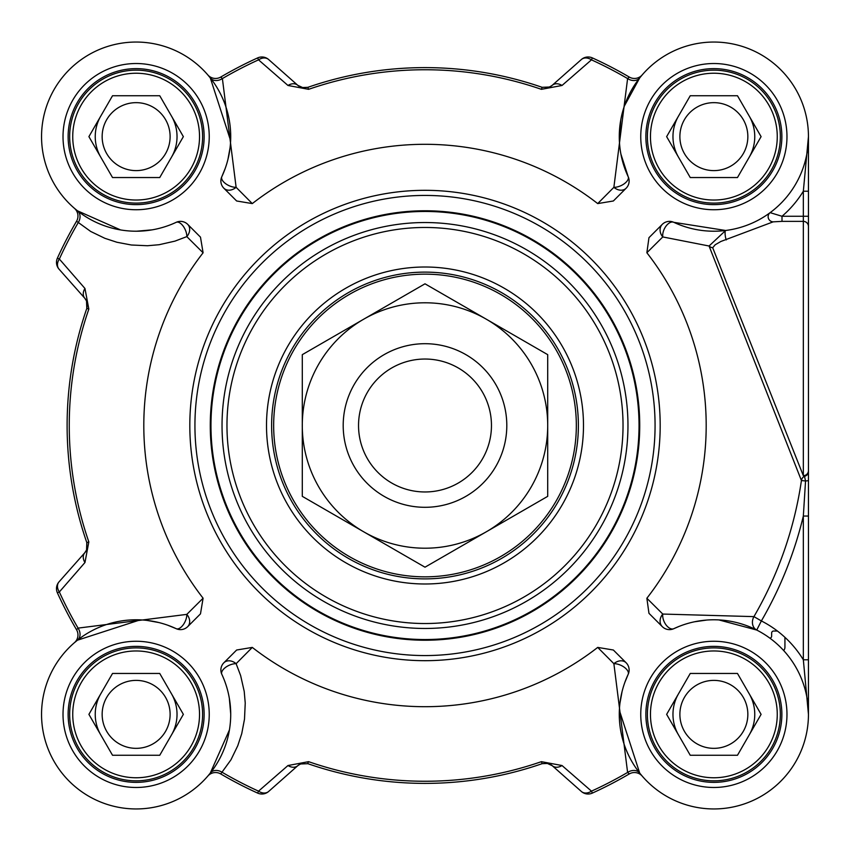 <?xml version="1.0" encoding="UTF-8"?>
<svg xmlns="http://www.w3.org/2000/svg" width="851" height="851" viewBox="0 0 851 851"><rect width="100%" height="100%" fill="white"/><g stroke="black" fill="none" stroke-linecap="round" stroke-linejoin="round"><path stroke-width="1.28" d="M363.643 531.769A122.704 122.704 0 0 0 547.704 425.5A122.704 122.704 0 0 0 363.643 319.231A122.704 122.704 0 0 0 363.643 531.769L302.296 496.346L302.296 354.654L425 283.808L547.704 354.654L547.704 496.346L425 567.192L363.643 531.769M783.675 650.547A5.117 5.117 0 0 0 784.93 647.185L784.93 637.325M777.431 631.027L773.687 631.027A2.042 2.042 0 0 0 771.634 633.07L771.634 636.144A2.042 2.042 0 0 1 769.9 638.165M506.802 425.5A81.802 81.802 0 0 0 425 343.698A81.802 81.802 0 0 0 343.198 425.5A81.802 81.802 0 0 0 425 507.302A81.802 81.802 0 0 0 506.802 425.5M491.463 425.5A66.463 66.463 0 0 0 425 359.037A66.463 66.463 0 0 0 358.537 425.5A66.463 66.463 0 0 0 425 491.963A66.463 66.463 0 0 0 491.463 425.5M96.62 126.044A40.901 40.901 0 0 1 100.716 116.183A40.901 40.901 0 0 0 100.716 157.084A40.901 40.901 0 0 1 100.716 116.183M100.716 734.817A40.901 40.901 0 0 1 100.716 693.916A40.901 40.901 0 0 0 100.716 734.817A40.901 40.901 0 0 1 96.62 724.956M678.449 157.084A40.901 40.901 0 0 1 678.449 116.183A40.901 40.901 0 0 0 678.449 157.084A40.901 40.901 0 0 1 674.354 147.223M674.354 703.777A40.901 40.901 0 0 1 678.449 693.916A40.901 40.901 0 0 0 678.449 734.817A40.901 40.901 0 0 1 678.449 693.916M624.368 106.013L639.697 77.93L642.197 74.909A10.223 10.223 0 0 1 642.101 75.016A10.223 10.223 0 0 0 642.197 74.909L642.101 75.016A10.223 10.223 0 0 1 629.272 77.058L627.602 78.569L613.879 187.316A10.223 8.063 -135 0 0 626.134 188.22A10.223 10.223 0 0 0 628.166 176.657A10.223 5.117 -25 0 1 624.443 183.614A10.223 5.117 -25 0 1 613.879 187.316A65419.274 20806.354 109.3 0 0 597.71 203.591A281.202 281.202 0 0 0 252.29 203.591L236.642 200.985L223.866 188.22A10.223 8.063 135 0 0 236.121 187.316L222.388 78.569L220.728 77.058A10.223 10.223 0 0 1 207.899 75.016L207.889 75.005A10.223 10.223 0 0 1 207.804 74.909A10.223 10.223 0 0 0 207.921 75.048M120.576 229.93L77.43 210.793L74.505 208.389A10.223 10.223 0 0 0 74.409 208.304A10.223 10.223 0 0 1 74.516 208.399L74.516 208.399A10.223 10.223 0 0 1 76.558 221.228L90.695 231.461L104.822 238.291L116.885 242.248L131.362 245.003L147.457 245.737L159.137 244.716L174.976 241.12L186.816 236.621A10.223 8.063 135 0 0 187.709 224.366A10.223 10.223 0 0 0 176.157 222.334A94.589 94.589 0 0 1 42.55 150.361A94.589 94.589 0 0 1 149.861 43.05A94.589 94.589 0 0 1 221.834 176.657A10.223 10.223 0 0 0 223.866 188.22M86.93 302.062A10.223 10.223 0 0 0 84.813 298.275L86.525 300.956L86.813 308.402L87.196 303.233M221.834 674.343A10.223 5.117 155 0 1 225.558 667.386A10.223 5.117 155 0 1 236.121 663.684A10.223 8.063 45 0 0 223.866 662.78A10.223 10.223 0 0 0 221.834 674.343A94.589 94.589 0 0 1 149.861 807.95A94.589 94.589 0 0 1 42.55 700.639A94.589 94.589 0 0 1 176.157 628.666A10.223 10.223 0 0 0 187.709 626.634L200.485 613.858L187.709 626.634A10.223 8.063 45 0 0 186.816 614.379L78.069 628.112A401.757 401.757 0 0 1 59.347 591.966A10.223 7.797 -138.5 0 1 59.049 581.839A10.223 10.223 0 0 0 57.4 592.849L59.347 591.966L84.962 562.522A10.223 7.733 -138.5 0 1 84.813 552.725A10.223 10.223 0 0 0 86.962 548.842M74.516 642.601L74.505 642.611A10.223 10.223 0 0 0 76.558 629.772L78.069 628.112A10.223 8.053 -128.4 0 1 77.43 640.207L74.409 642.696A10.223 10.223 0 0 0 74.516 642.601L74.409 642.696A10.223 10.223 0 0 0 74.548 642.579M229.43 729.924L210.293 773.07L207.889 775.995A10.223 10.223 0 0 0 207.804 776.091A10.223 10.223 0 0 1 207.899 775.984L207.899 775.984A10.223 10.223 0 0 1 220.728 773.942L230.961 759.805L237.791 745.678L241.748 733.615L244.503 719.138L245.237 703.043L244.216 691.363L240.62 675.524L236.121 663.684A65419.274 20806.354 -70.7 0 0 252.29 647.409L236.642 650.015L223.866 662.78M301.562 763.57A10.223 10.223 0 0 0 297.776 765.687L300.456 763.975L307.902 763.687A10.223 10.223 0 0 0 307.839 763.666L307.732 763.634M252.29 647.409A281.202 281.202 0 0 0 597.71 647.409L613.358 650.015L626.134 662.78A10.223 8.063 -45 0 0 613.879 663.684L627.602 772.431A401.757 401.757 0 0 1 591.466 791.153A10.223 7.797 131.5 0 1 581.339 791.451A10.223 10.223 0 0 0 592.349 793.1L591.466 791.153L562.022 765.528A10.223 7.733 131.5 0 1 552.225 765.687A10.223 10.223 0 0 0 550.991 764.762M642.101 775.984L639.697 773.07A10.223 8.053 141.6 0 0 627.602 772.431L629.272 773.942A10.223 10.223 0 0 1 642.197 776.091A10.223 10.223 0 0 0 642.08 775.952M808.45 714.266L808.45 659.78L803.333 659.78L808.45 714.361L808.45 516.046L803.333 516.046L803.333 659.78A104.811 104.811 0 0 0 761.368 620.943L756.73 630.048A10.223 8.584 116.9 0 1 753.933 616.624L662.78 614.06A10.223 8.574 -45 0 0 662.28 626.634A10.223 10.223 0 0 0 673.843 628.666A94.589 94.589 0 0 1 807.45 700.639A94.589 94.589 0 0 1 700.139 807.95A94.589 94.589 0 0 1 628.166 674.343A10.223 10.223 0 0 0 626.134 662.78M808.45 515.429L808.45 437.51M808.45 260.108L808.45 228.664M548.438 87.43A10.223 10.223 0 0 0 552.225 85.313L549.544 87.025L542.098 87.313A10.223 10.223 0 0 0 542.161 87.334L542.374 87.398M287.978 85.472L308.594 89.334A355.75 355.75 0 0 1 541.396 89.334L542.098 87.313A357.888 357.888 0 0 0 307.902 87.313L303.094 87.77L297.776 85.313L268.661 59.549A10.223 10.223 0 0 0 257.651 57.9L258.534 59.847L287.978 85.472A10.223 7.733 -48.5 0 1 297.776 85.313A10.223 10.223 0 0 0 298.999 86.238M549.544 87.025L542.257 87.366M547.97 87.557L550.991 86.238M307.626 87.398L302.031 87.557L307.828 87.334M86.93 548.927L87.164 547.959M86.898 542.842L86.547 550.012L84.813 552.725L59.049 581.839M562.022 765.528L541.396 761.666A355.75 355.75 0 0 1 308.594 761.666L307.626 763.602M302.031 763.443L298.999 764.762M547.959 763.443L542.172 763.666M159.743 673.46L183.359 714.361L159.743 755.262L112.523 755.262L88.908 714.361L112.523 673.46L159.743 673.46M102.152 714.361A33.987 33.987 0 0 0 153.127 743.795A33.987 33.987 0 0 0 153.127 684.938A33.987 33.987 0 0 0 102.152 714.361M177.029 714.361A40.901 40.901 0 0 0 171.551 693.916A40.901 40.901 0 0 1 171.551 734.817A40.901 40.901 0 0 0 177.029 714.361M202.602 714.361A66.463 66.463 0 0 0 136.128 647.898A66.463 66.463 0 0 0 69.665 714.361A66.463 66.463 0 0 0 136.128 780.835A66.463 66.463 0 0 0 202.602 714.361M199.528 714.361A63.4 63.4 0 0 1 104.439 769.272A63.4 63.4 0 0 1 104.439 659.461A63.4 63.4 0 0 1 199.528 714.361M159.743 95.737L183.359 136.639L159.743 177.54L112.523 177.54L88.908 136.639L112.523 95.737L159.743 95.737M102.152 136.639A33.987 33.987 0 0 0 153.127 166.062A33.987 33.987 0 0 0 153.127 107.205A33.987 33.987 0 0 0 102.152 136.639M177.029 136.639A40.901 40.901 0 0 0 171.551 116.183A40.901 40.901 0 0 1 171.551 157.084A40.901 40.901 0 0 0 177.029 136.639M202.602 136.639A66.463 66.463 0 0 0 136.128 70.165A66.463 66.463 0 0 0 69.665 136.639A66.463 66.463 0 0 0 136.128 203.102A66.463 66.463 0 0 0 202.602 136.639M199.528 136.639A63.4 63.4 0 0 1 104.439 191.539A63.4 63.4 0 0 1 104.439 81.728A63.4 63.4 0 0 1 199.528 136.639M737.477 673.46L761.092 714.361L737.477 755.262L690.246 755.262L666.641 714.361L690.246 673.46L737.477 673.46M679.885 714.361A33.987 33.987 0 0 0 730.86 743.795A33.987 33.987 0 0 0 730.86 684.938A33.987 33.987 0 0 0 679.885 714.361M754.763 714.361A40.901 40.901 0 0 0 749.284 693.916A40.901 40.901 0 0 1 749.284 734.817A40.901 40.901 0 0 0 754.763 714.361M780.335 714.361A66.463 66.463 0 0 0 713.861 647.898A66.463 66.463 0 0 0 647.398 714.361A66.463 66.463 0 0 0 713.861 780.835A66.463 66.463 0 0 0 780.335 714.361M777.261 714.361A63.4 63.4 0 0 1 682.162 769.272A63.4 63.4 0 0 1 682.162 659.461A63.4 63.4 0 0 1 777.261 714.361M737.477 95.737L761.092 136.639L737.477 177.54L690.246 177.54L666.641 136.639L690.246 95.737L737.477 95.737M679.885 136.639A33.987 33.987 0 0 0 730.86 166.062A33.987 33.987 0 0 0 730.86 107.205A33.987 33.987 0 0 0 679.885 136.639M754.763 136.639A40.901 40.901 0 0 0 749.284 116.183A40.901 40.901 0 0 1 749.284 157.084A40.901 40.901 0 0 0 754.763 136.639M780.335 136.639A66.463 66.463 0 0 0 713.861 70.165A66.463 66.463 0 0 0 647.398 136.639A66.463 66.463 0 0 0 713.861 203.102A66.463 66.463 0 0 0 780.335 136.639M777.261 136.639A63.4 63.4 0 0 1 682.162 191.539A63.4 63.4 0 0 1 682.162 81.728A63.4 63.4 0 0 1 777.261 136.639M68.133 714.361A67.995 67.995 0 0 0 136.128 782.367A67.995 67.995 0 0 0 204.134 714.361A67.995 67.995 0 0 1 136.128 782.367A67.995 67.995 0 0 1 68.133 714.361A67.995 67.995 0 0 1 136.128 646.366A67.995 67.995 0 0 1 204.134 714.361A67.995 67.995 0 0 1 136.128 782.367A67.995 67.995 0 0 1 68.133 714.361A67.995 67.995 0 0 1 136.128 646.366A67.995 67.995 0 0 1 204.134 714.361M68.133 136.639A67.995 67.995 0 0 0 136.128 204.634A67.995 67.995 0 0 0 204.134 136.639A67.995 67.995 0 0 1 136.128 204.634A67.995 67.995 0 0 1 68.133 136.639A67.995 67.995 0 0 1 136.128 68.633A67.995 67.995 0 0 1 204.134 136.639A67.995 67.995 0 0 1 136.128 204.634A67.995 67.995 0 0 1 68.133 136.639A67.995 67.995 0 0 1 136.128 68.633A67.995 67.995 0 0 1 204.134 136.639M645.866 136.639A67.995 67.995 0 0 0 713.861 204.634A67.995 67.995 0 0 0 781.867 136.639A67.995 67.995 0 0 1 713.861 204.634A67.995 67.995 0 0 1 645.866 136.639A67.995 67.995 0 0 1 713.861 68.633A67.995 67.995 0 0 1 781.867 136.639A67.995 67.995 0 0 1 713.861 204.634A67.995 67.995 0 0 1 645.866 136.639A67.995 67.995 0 0 1 713.861 68.633A67.995 67.995 0 0 1 781.867 136.639M645.866 714.361A67.995 67.995 0 0 0 713.861 782.367A67.995 67.995 0 0 0 781.867 714.361A67.995 67.995 0 0 1 713.861 782.367A67.995 67.995 0 0 1 645.866 714.361A67.995 67.995 0 0 1 713.861 646.366A67.995 67.995 0 0 1 781.867 714.361A67.995 67.995 0 0 1 713.861 782.367A67.995 67.995 0 0 1 645.866 714.361A67.995 67.995 0 0 1 713.861 646.366A67.995 67.995 0 0 1 781.867 714.361M808.45 516.046L808.45 480.666L805.546 480.985L803.333 516.046A389.024 389.024 0 0 1 761.368 620.943L753.933 616.624A380.429 380.429 0 0 0 801.429 480.528L805.546 480.985L804.503 476.315A5.117 4.957 180 0 0 808.45 471.486L808.45 191.22L803.333 191.22L803.333 475.666A5.117 5.074 -0 0 0 808.45 470.592M808.45 480.666L808.45 471.486M808.45 136.809L808.45 191.22L808.45 136.639L803.333 191.22A104.811 104.811 0 0 1 782.005 216.271L770.134 212.654A5.117 5.021 -126.5 0 0 773.176 221.845L782.005 221.366L782.005 216.271L808.45 216.271M712.702 247.747L803.333 475.666L804.514 476.315A5.117 4.298 98.5 0 0 801.429 480.528L709.064 246.013A5.117 3.947 -160.5 0 0 712.702 247.747L715.202 244.758L720.925 241.45L773.176 221.845M726.275 239.908A5.117 1.011 82.9 0 1 725.126 234.27A5.117 1.011 82.9 0 1 725.637 230.483L709.074 246.003M770.134 212.654L768.091 214.133M725.637 230.483L673.843 222.334A10.223 10.223 0 0 0 662.28 224.366A10.223 8.574 -135 0 0 662.78 236.94A10.223 5.819 115 0 1 666.099 226.026A10.223 5.819 115 0 1 673.843 222.334A94.589 94.589 0 0 0 807.45 150.361A94.589 94.589 0 0 0 700.139 43.05A94.589 94.589 0 0 0 628.166 176.657L620.911 154.127M679.024 626.432L673.843 628.666A10.223 5.819 65 0 1 666.099 624.974A10.223 5.819 65 0 1 662.78 614.06A78883.956 22306.412 -162.2 0 0 646.866 598.253A281.202 281.202 0 0 0 646.866 252.747A78883.956 22306.412 -17.8 0 0 662.78 236.94L709.053 246.013M619.283 136.415L620.847 119.48M626.134 188.22L613.358 200.985L597.71 203.591M187.709 224.366L200.485 237.142L203.091 252.79A281.202 281.202 0 0 0 203.091 598.21A65419.274 20806.354 160.7 0 0 186.816 614.379A10.223 5.117 -65 0 1 183.114 624.942A10.223 5.117 -65 0 1 176.157 628.666L168.062 625.336M200.485 613.858L203.091 598.21M662.28 626.634L648.962 613.316L646.866 598.253M648.962 237.684L662.28 224.366L648.962 237.684L646.866 252.747M655.068 425.5A230.068 230.068 0 0 0 425 195.432A230.068 230.068 0 0 0 194.932 425.5A230.068 230.068 0 0 0 425 655.568A230.068 230.068 0 0 0 655.068 425.5M597.71 647.409A65419.274 20806.354 70.7 0 0 613.879 663.684A10.223 5.117 -155 0 1 624.443 667.386A10.223 5.117 -155 0 1 628.166 674.343L624.836 682.438M639.697 773.07L619.368 710.308M619.922 703.373L622.028 691.746M592.349 793.1A403.906 403.906 0 0 0 629.272 773.942M300.456 763.975L307.902 763.687A357.888 357.888 0 0 0 542.098 763.687L546.906 763.23L552.225 765.687L581.339 791.451M268.661 791.451L297.776 765.687A10.223 7.733 -131.5 0 1 287.978 765.528L258.534 791.153L257.651 793.1A10.223 10.223 0 0 0 268.661 791.451A10.223 7.797 -131.5 0 1 258.534 791.153A401.757 401.757 0 0 1 222.388 772.431A10.223 8.053 -141.6 0 0 210.293 773.07M308.594 761.666L287.978 765.528M220.728 773.942A403.906 403.906 0 0 0 257.651 793.1M229.344 698.309L230.717 713.936M694.522 621.783L706.862 620.039M718.914 619.922L756.73 630.048M77.43 640.207L140.192 619.868M147.127 620.422L158.743 622.528M57.4 592.849A403.906 403.906 0 0 0 76.558 629.772M84.962 562.522L88.834 541.896A355.75 355.75 0 0 1 88.834 309.104L84.962 288.478L59.347 259.034L57.4 258.151A10.223 10.223 0 0 0 59.049 269.161A10.223 7.797 -41.5 0 1 59.347 259.034A401.757 401.757 0 0 1 78.069 222.888A10.223 8.053 -51.6 0 0 77.43 210.793M59.049 269.161L84.813 298.275A10.223 7.733 -41.5 0 1 84.962 288.478M76.558 221.228A403.906 403.906 0 0 0 57.4 258.151M176.157 222.334A10.223 5.117 -115 0 1 183.114 226.058A10.223 5.117 -115 0 1 186.816 236.621A65419.274 20806.354 19.3 0 0 203.091 252.79M152.18 229.844L136.564 231.217M88.834 309.104L86.813 308.402A357.888 357.888 0 0 0 86.813 542.598L88.834 541.896M252.29 203.591A65419.274 20806.354 -109.3 0 0 236.121 187.316A10.223 5.117 25 0 1 225.558 183.614A10.223 5.117 25 0 1 221.834 176.657L225.164 168.562M297.776 85.313L268.661 59.549A10.223 7.797 -48.5 0 0 258.534 59.847A401.757 401.757 0 0 0 222.388 78.569A10.223 8.053 -38.4 0 1 210.293 77.93L207.889 75.005M210.293 77.93L230.632 140.692M230.078 147.627L227.972 159.254M257.651 57.9A403.906 403.906 0 0 0 220.728 77.058M581.339 59.549L552.225 85.313A10.223 7.733 48.5 0 1 562.022 85.472L591.466 59.847L592.349 57.9A10.223 10.223 0 0 0 581.339 59.549A10.223 7.797 48.5 0 1 591.466 59.847A401.757 401.757 0 0 1 627.602 78.569A10.223 8.053 38.4 0 0 639.697 77.93M541.396 89.334L562.022 85.472M629.272 77.058A403.906 403.906 0 0 0 592.349 57.9M578.382 425.5A153.382 153.382 0 0 1 425 578.882A153.382 153.382 0 0 1 271.618 425.5A153.382 153.382 0 0 1 425 272.118A153.382 153.382 0 0 1 578.382 425.5M583.488 425.5A158.488 158.488 0 0 0 345.751 288.244A158.488 158.488 0 0 0 345.751 562.756A158.488 158.488 0 0 0 583.488 425.5M639.729 425.5A214.729 214.729 0 0 0 425 210.771A214.729 214.729 0 0 0 210.271 425.5A214.729 214.729 0 0 0 425 640.229A214.729 214.729 0 0 0 639.729 425.5A214.729 214.729 0 0 0 425 210.771A214.729 214.729 0 0 0 210.271 425.5A214.729 214.729 0 0 0 425 640.229A214.729 214.729 0 0 0 639.729 425.5A214.729 214.729 0 0 0 425 210.771A214.729 214.729 0 0 0 210.271 425.5A214.729 214.729 0 0 0 425 640.229A214.729 214.729 0 0 0 639.729 425.5M808.45 226.472A5.117 5.095 180 0 0 803.333 221.366L782.005 221.366M209.24 136.639A73.112 73.112 0 0 0 99.578 73.314A73.112 73.112 0 0 0 99.578 199.953A73.112 73.112 0 0 0 209.24 136.639M786.973 136.639A73.112 73.112 0 0 0 677.311 73.314A73.112 73.112 0 0 0 677.311 199.953A73.112 73.112 0 0 0 786.973 136.639M209.24 714.361A73.112 73.112 0 0 0 99.578 651.047A73.112 73.112 0 0 0 99.578 777.686A73.112 73.112 0 0 0 209.24 714.361M660.185 425.5A235.184 235.184 0 0 0 425 190.316A235.184 235.184 0 0 0 189.816 425.5A235.184 235.184 0 0 0 425 660.684A235.184 235.184 0 0 0 660.185 425.5M786.973 714.361A73.112 73.112 0 0 0 677.311 651.047A73.112 73.112 0 0 0 677.311 777.686A73.112 73.112 0 0 0 786.973 714.361M546.906 763.23L542.098 763.687L541.396 761.666M303.094 87.77L307.902 87.313L308.594 89.334M623.028 425.5A198.028 198.028 0 0 0 425 227.472A198.028 198.028 0 0 0 226.972 425.5A198.028 198.028 0 0 0 425 623.528A198.028 198.028 0 0 0 623.028 425.5M639.037 425.5A214.037 214.037 0 0 0 425 211.463A214.037 214.037 0 0 0 210.963 425.5A214.037 214.037 0 0 0 425 639.537A214.037 214.037 0 0 0 639.037 425.5M627.964 425.5A202.964 202.964 0 0 0 425 222.536A202.964 202.964 0 0 0 222.037 425.5A202.964 202.964 0 0 0 425 628.463A202.964 202.964 0 0 0 627.964 425.5M573.659 453.806A151.34 151.34 0 0 0 453.306 276.83A151.34 151.34 0 0 0 276.33 397.194A151.34 151.34 0 0 0 396.694 574.17A151.34 151.34 0 0 0 573.659 453.806M87.164 303.009L86.898 308.158M86.547 550.012L86.823 542.651M87.164 547.991L86.525 550.044M542.374 763.602L547.97 763.443M808.45 713.351L808.45 714.138M86.525 300.956L86.813 308.402"/></g></svg>
